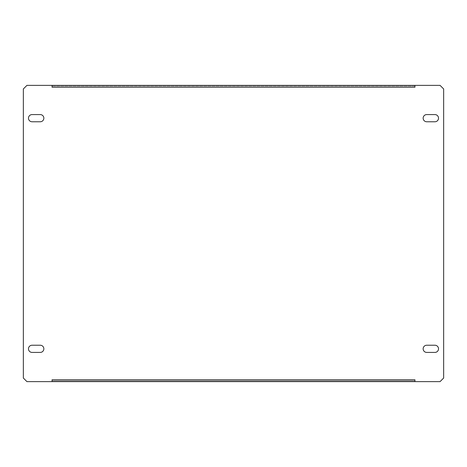 <?xml version="1.0" encoding="UTF-8"?>
<svg xmlns="http://www.w3.org/2000/svg" width="467" height="467" viewBox="0 0 467 467"><rect width="100%" height="100%" fill="white"/><g stroke="black" fill="none" stroke-linecap="round" stroke-linejoin="round"><path stroke-width="0.35" stroke-dasharray="2.33 1.75" d="M43.851 348.826A3.59 3.59 0 0 0 40.267 345.236L32.065 345.236A3.59 3.59 0 0 0 28.475 348.826A3.59 3.59 0 0 0 32.065 352.416L40.267 352.416A3.59 3.59 0 0 0 43.851 348.826M43.851 118.174A3.59 3.59 0 0 0 40.267 114.584L32.065 114.584A3.59 3.59 0 0 0 28.475 118.174A3.59 3.59 0 0 0 32.065 121.764L40.267 121.764A3.59 3.59 0 0 0 43.851 118.174M438.525 348.826A3.59 3.59 0 0 0 434.935 345.236L426.733 345.236A3.59 3.59 0 0 0 423.149 348.826A3.59 3.59 0 0 0 426.733 352.416L434.935 352.416A3.59 3.59 0 0 0 438.525 348.826M438.525 118.174A3.59 3.59 0 0 0 434.935 114.584L426.733 114.584A3.59 3.59 0 0 0 423.149 118.174A3.59 3.59 0 0 0 426.733 121.764L434.935 121.764A3.59 3.59 0 0 0 438.525 118.174M414.947 380.809L414.947 379.788L414.947 381.632L52.053 381.632L52.053 379.788L414.947 379.788L414.947 381.632L440.06 381.632L443.65 378.042L443.65 88.958L440.06 85.368L414.947 85.368L414.947 87.212L52.053 87.212L52.053 85.368L26.94 85.368L23.35 88.958L23.35 378.042L26.94 381.632L52.053 381.632L52.053 379.788L52.053 381.632L52.053 380.809L414.947 380.809L414.947 381.632L414.947 380.809L52.053 380.809M414.947 85.683L414.947 87.212L414.947 85.683M52.053 86.191L52.053 87.212L52.053 85.368L52.053 86.191L52.053 85.368L414.947 85.368L414.947 86.191L52.053 86.191L414.947 86.191"/><path stroke-width="0.7" d="M43.851 348.826A3.59 3.59 0 0 0 40.267 345.236L32.065 345.236A3.59 3.59 0 0 0 28.475 348.826A3.59 3.59 0 0 0 32.065 352.416L40.267 352.416A3.59 3.59 0 0 0 43.851 348.826M43.851 118.174A3.59 3.59 0 0 0 40.267 114.584L32.065 114.584A3.59 3.59 0 0 0 28.475 118.174A3.59 3.59 0 0 0 32.065 121.764L40.267 121.764A3.59 3.59 0 0 0 43.851 118.174M438.525 348.826A3.59 3.59 0 0 0 434.935 345.236L426.733 345.236A3.59 3.59 0 0 0 423.149 348.826A3.59 3.59 0 0 0 426.733 352.416L434.935 352.416A3.59 3.59 0 0 0 438.525 348.826M438.525 118.174A3.59 3.59 0 0 0 434.935 114.584L426.733 114.584A3.59 3.59 0 0 0 423.149 118.174A3.59 3.59 0 0 0 426.733 121.764L434.935 121.764A3.59 3.59 0 0 0 438.525 118.174M52.053 381.632L52.053 379.788L414.947 379.788L414.947 381.632L440.06 381.632L443.65 378.042L443.65 88.958L440.06 85.368L414.947 85.368L414.947 87.212L52.053 87.212L52.053 85.368L26.94 85.368L23.35 88.958L23.35 378.042L26.94 381.632L414.947 381.632M414.947 85.368L52.053 85.368"/></g></svg>
